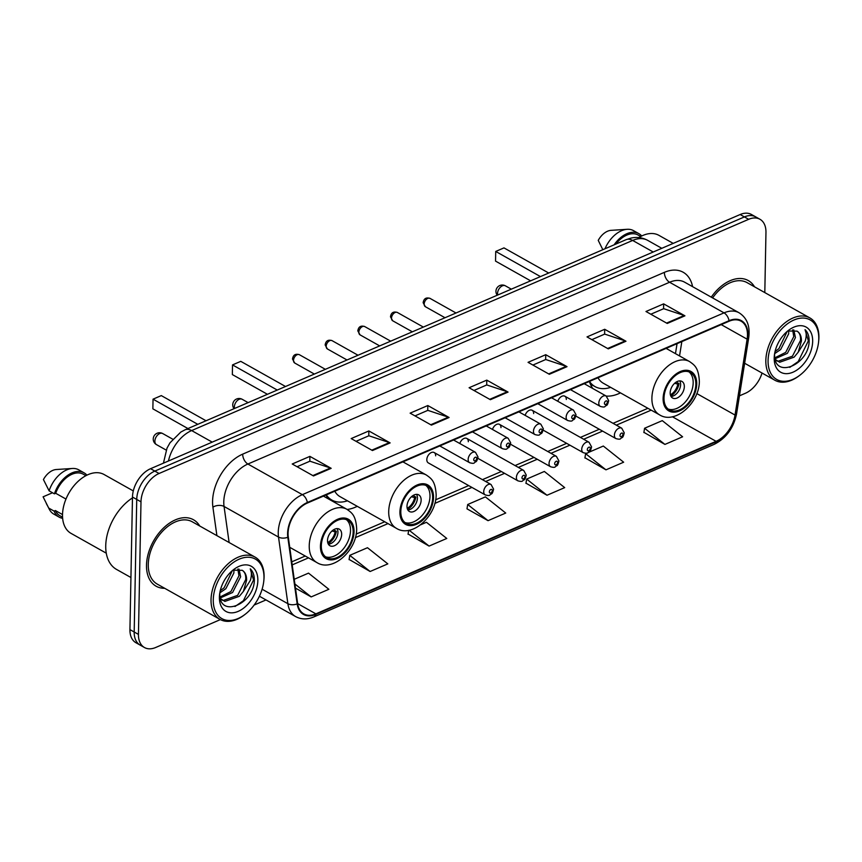 <?xml version="1.0" encoding="UTF-8"?>
<svg xmlns="http://www.w3.org/2000/svg" width="862" height="862" viewBox="0 0 862 862"><rect width="100%" height="100%" fill="white"/><g stroke="black" fill="none" stroke-linecap="round" stroke-linejoin="round"><path stroke-width="1.29" d="M589.403 381.446A42.087 26.937 119.3 0 0 592.797 388.514M606.245 396.067A42.087 26.937 119.3 0 0 620.446 392.867M326.213 494.917A42.087 26.937 119.3 0 0 327.538 498.408M347.17 509.453A42.087 26.937 119.3 0 0 357.245 506.328M435.666 455.815A5.959 3.814 119.3 0 0 434.157 452.528A5.959 3.814 119.3 0 0 429.459 453.832A5.959 3.814 119.3 0 0 426.819 459.629A5.959 3.814 119.3 0 0 428.317 462.905L485.231 494.896A5.959 3.814 -60.7 0 1 483.722 491.609A5.959 3.814 -60.7 0 1 486.373 485.823A5.959 3.814 -60.7 0 1 491.071 484.519L493.592 489.153C492.051 495.445 491.577 493.118 489.972 494.95C489.573 495.704 487.989 495.682 485.231 494.896M468.325 441.732A5.959 3.814 119.3 0 0 466.827 438.446A5.959 3.814 119.3 0 0 459.823 443.531M500.984 427.649A5.959 3.814 119.3 0 0 499.486 424.363A5.959 3.814 119.3 0 0 492.482 429.448M533.653 413.566A5.959 3.814 119.3 0 0 532.145 410.28A5.959 3.814 119.3 0 0 525.141 415.365M566.312 399.483A5.959 3.814 119.3 0 0 564.815 396.197A5.959 3.814 119.3 0 0 557.811 401.293M764.809 292.595L765.962 232.395A23.824 15.247 119.3 0 0 759.95 219.26L751.438 214.476A23.824 15.247 119.3 0 0 740.156 214.53L150.57 468.702A23.824 15.247 119.3 0 0 132.479 497.04L129.936 629.605A23.824 15.247 119.3 0 0 135.948 642.74L140.204 645.132A23.824 15.247 119.3 0 1 134.192 631.997A23.824 15.247 119.3 0 0 140.204 645.132L144.46 647.524A23.824 15.247 119.3 0 0 155.742 647.47L220.392 619.595M759.95 219.26A23.824 15.247 119.3 0 0 748.669 219.314L159.082 473.486A23.824 15.247 119.3 0 0 140.991 501.824L136.735 499.432L134.192 631.997L136.735 499.432A23.824 15.247 119.3 0 1 154.826 471.094A23.824 15.247 119.3 0 0 136.735 499.432L132.479 497.04M748.669 219.314L744.412 216.922L154.826 471.094L744.412 216.922A23.824 15.247 119.3 0 1 755.694 216.868A23.824 15.247 119.3 0 0 744.412 216.922L740.156 214.53M146.497 565.181A38.122 24.405 119.3 0 0 156.119 586.214A38.122 24.405 119.3 0 0 164.685 588.293A38.122 24.405 119.3 0 1 156.119 586.214A38.122 24.405 119.3 0 1 146.497 565.181A38.122 24.405 119.3 0 1 163.414 528.104A38.122 24.405 119.3 0 1 193.476 519.754A38.122 24.405 119.3 0 0 163.414 528.104A38.122 24.405 119.3 0 0 146.497 565.181M288.07 533.266A25.418 16.27 -60.7 0 1 307.357 503.042L729.036 321.257A25.418 16.27 -60.7 0 1 741.072 321.192A25.418 16.27 -60.7 0 1 747.117 339.175L735.027 415.053A25.418 16.27 -60.7 0 1 716.096 441.322L315.869 613.852A25.418 16.27 -60.7 0 1 303.844 613.916A25.418 16.27 -60.7 0 1 297.649 603.605L288.285 536.983A25.418 16.27 -60.7 0 1 288.07 533.266M287.596 533.47A26.043 16.669 119.3 0 0 287.811 537.274L297.174 603.906A26.043 16.669 119.3 0 0 315.858 614.401L716.085 441.872A26.043 16.669 119.3 0 0 735.491 414.945L747.58 339.068A26.043 16.669 119.3 0 0 729.047 320.707L307.368 502.481A26.043 16.669 119.3 0 0 287.596 533.47M650.832 314.221L663.675 308.682L684.191 315.492A6.357 3.739 66.7 0 1 684.934 315.826L663.654 303.866L645.972 311.494L667.242 323.455L684.934 315.826M663.568 308.736L663.654 303.866M591.871 339.639L604.715 334.1L625.23 340.91A6.357 3.739 66.7 0 1 625.974 341.244L604.704 329.284L587.011 336.913L608.281 348.862L625.974 341.244M604.607 334.154L604.704 329.284M532.91 365.057L545.754 359.519L566.269 366.328A6.357 3.739 66.7 0 1 567.013 366.662L545.743 354.702L528.05 362.331L549.331 374.28L567.013 366.662M545.646 359.573L545.743 354.702M297.078 466.73L309.921 461.192L330.437 468.001A6.357 3.739 66.7 0 1 331.18 468.325L309.9 456.375L292.218 463.993L313.488 475.953L331.18 468.325M309.814 461.235L309.9 456.375M356.038 441.312L368.882 435.773L389.398 442.583A6.357 3.739 66.7 0 1 390.141 442.906L368.861 430.957L351.179 438.575L372.449 450.535L390.141 442.906M368.764 435.816L368.861 430.957M414.999 415.893L427.843 410.355L448.359 417.165A6.357 3.739 66.7 0 1 449.091 417.499L427.821 405.539L410.129 413.157L431.409 425.117L449.091 417.499M427.724 410.398L427.821 405.539M473.949 390.475L486.793 384.937L507.319 391.747A6.357 3.739 66.7 0 1 508.052 392.081L486.782 380.12L469.09 387.738L490.37 399.699L508.052 392.081M486.685 384.991L486.782 380.12M199.715 525.992A38.122 24.405 119.3 0 0 193.476 519.754A38.122 24.405 119.3 0 1 199.715 525.992M754.519 286.809A38.122 24.405 119.3 0 0 748.291 280.57A38.122 24.405 119.3 0 0 711.269 297.153A38.122 24.405 119.3 0 1 748.291 280.57A38.122 24.405 119.3 0 1 754.519 286.809M140.991 501.824L138.448 634.389A23.824 15.247 119.3 0 0 144.46 647.524M254.128 605.049L266.013 599.93M739.456 395.83L745.328 393.298A23.824 15.247 119.3 0 0 762.051 373.041M584.942 457.765L605.964 469.833L623.646 462.204L603.314 446.042L588.315 452.507M643.903 432.347L664.925 444.415L682.607 436.786L662.275 420.634L644.582 428.252L643.86 432.573M408.06 534.02L429.082 546.088L446.775 538.459L426.431 522.297L420.678 524.786M349.099 559.438L370.121 571.495L387.814 563.877L367.481 547.715L349.789 555.343L349.067 559.664M295.461 588.089L311.171 596.913L328.853 589.296L308.521 573.133L294.233 579.296M525.982 483.183L547.004 495.251L564.696 487.623L544.353 471.46L526.671 479.089L525.939 483.41M488.043 520.67L505.735 513.041L485.392 496.878L467.71 504.507L466.978 508.828L488.043 520.67L467.71 504.507M408.685 530.313L408.028 534.246M429.082 546.088L409.127 530.227M370.121 571.495L349.789 555.343M311.171 596.913L294.89 583.983M547.004 495.251L526.671 479.089M587.011 453.078L585.621 453.671L584.899 457.991M605.964 469.833L585.621 453.671M664.925 444.415L644.582 428.252M263.977 577.928A34.146 21.862 119.3 0 0 239.194 559.169A34.146 21.862 119.3 0 0 213.27 599.79A34.146 21.862 119.3 0 0 245.25 614.24A34.146 21.862 119.3 0 0 263.75 581.322A34.146 21.862 119.3 0 0 263.977 577.928M263.75 581.322L263.858 580.374A35.741 22.875 119.3 0 0 264.095 576.818A35.741 22.875 119.3 0 0 255.077 557.111A35.741 22.875 119.3 0 0 226.889 564.933A35.741 22.875 119.3 0 0 211.028 599.693A35.741 22.875 119.3 0 0 220.047 619.412A35.741 22.875 119.3 0 0 244.496 614.822L245.25 614.24M255.077 557.111L192.312 521.822A35.741 22.875 119.3 0 0 164.125 529.656A35.741 22.875 119.3 0 0 148.264 564.416A35.741 22.875 119.3 0 0 157.293 584.134L220.047 619.412M132.468 497.902A42.884 27.455 119.3 0 0 105.735 545.775A42.884 27.455 119.3 0 0 116.553 569.437L130.938 577.518M133.298 490.931L104.108 474.531A33.747 21.604 119.3 0 0 77.494 481.923A33.747 21.604 119.3 0 0 62.517 514.754A33.747 21.604 119.3 0 0 71.04 533.373L106.274 553.178M233.871 570.008L233.882 572.95L225.833 588.714L219.821 592.851M232.255 570.838L224.142 587.765L220.219 590.804M238.957 569.071L240.638 576.753L232.589 592.506L220.252 597.959M237.847 569.039L238.946 575.805L230.897 591.558L220.069 596.989M220.413 598.616L224.885 601.417L239.345 596.299L243.386 591.407L246.629 580.126C246.651 575.45 245.185 572.174 242.265 570.31C244.883 572.066 246.036 575.159 245.702 579.598L237.653 595.351L223.204 600.469L222.019 600.06M219.81 593.228C218.603 618.388 252.641 605.027 254.29 581.613L254.344 580.428C254.387 575.331 253.019 571.463 250.239 568.823C251.715 571.721 251.769 575.536 250.411 580.277L243.386 591.407M219.401 597.14A25.892 16.572 119.3 0 0 238.192 611.373A25.892 16.572 119.3 0 0 257.846 580.568A25.892 16.572 119.3 0 0 233.602 569.61A25.892 16.572 119.3 0 0 219.573 594.575A25.892 16.572 119.3 0 0 219.401 597.14M242.265 570.31L233.483 570.181M62.517 514.56L55.373 510.541A23.824 15.247 119.3 0 0 59.941 515.745L62.56 517.222M52.507 492.762L43.1 496.814L49.349 509.377A25.418 16.27 119.3 0 0 53.843 514.14L59.166 517.135A25.418 16.27 119.3 0 0 62.646 518.353M55.373 510.541L54.08 511.101L48.768 508.106A25.418 16.27 119.3 0 0 49.349 509.377M48.768 508.106L46.343 503.623M54.08 511.101A25.418 16.27 119.3 0 0 59.166 517.135M85.909 475.684L83.291 474.208A23.824 15.247 119.3 0 0 55.707 493.279L65.975 499.055M86.922 475.167A25.418 16.27 119.3 0 0 84.067 472.829L78.754 469.833A25.418 16.27 119.3 0 0 72.343 468.475L56.245 469.521A15.882 10.172 119.3 0 0 43.434 479.552L49.102 490.844L54.414 493.84L55.707 493.279M72.343 468.475A25.418 16.27 119.3 0 0 49.102 490.844M84.067 472.829A25.418 16.27 119.3 0 0 54.414 493.84M250.239 568.823L253.557 579.986L243.396 600.728L234.96 606.536M321.321 545.808A21.442 13.727 119.3 0 0 326.741 557.639A21.442 13.727 119.3 0 0 343.647 552.941A21.442 13.727 119.3 0 0 353.161 532.08A21.442 13.727 119.3 0 0 347.752 520.249A21.442 13.727 119.3 0 0 330.846 524.947A21.442 13.727 119.3 0 0 321.321 545.808M325.47 556.777A21.442 13.727 119.3 0 0 341.794 550.635A21.442 13.727 119.3 0 0 350.511 530.583A21.442 13.727 119.3 0 0 346.362 519.624M206.04 420.753L161.302 395.604L153.048 399.171L197.786 424.319M153.048 399.171L152.865 408.836L187.948 428.554M327.506 540.496A9.525 6.099 119.3 0 0 329.92 545.754A9.525 6.099 119.3 0 0 337.43 543.674A9.525 6.099 119.3 0 0 341.664 534.397A9.525 6.099 119.3 0 0 339.251 529.139A9.525 6.099 119.3 0 0 331.741 531.229A9.525 6.099 119.3 0 0 327.506 540.496M328.347 544.181A9.525 6.099 119.3 0 0 337.936 532.307A9.525 6.099 119.3 0 0 337.096 528.621M333.583 529.774L336.363 531.337A12.704 8.135 -60.7 0 1 328.11 543.717M327.711 542.564A11.12 7.111 -60.7 0 0 335.167 531.865L336.363 531.337M335.167 531.865L331.989 531.003M818.781 338.755A34.146 21.862 119.3 0 0 793.999 319.996A34.146 21.862 119.3 0 0 768.074 360.607A34.146 21.862 119.3 0 0 800.055 375.067A34.146 21.862 119.3 0 0 818.566 342.139A34.146 21.862 119.3 0 0 818.781 338.755M818.566 342.139L818.663 341.19A35.741 22.875 119.3 0 0 818.9 337.645A35.741 22.875 119.3 0 0 809.881 317.927A35.741 22.875 119.3 0 0 781.694 325.761A35.741 22.875 119.3 0 0 765.833 360.521A35.741 22.875 119.3 0 0 774.852 380.239A35.741 22.875 119.3 0 0 799.3 375.649L800.055 375.067M809.881 317.927L747.117 282.65A35.741 22.875 119.3 0 0 712.615 297.918M673.222 243.386L658.924 235.348A33.747 21.604 119.3 0 0 638.85 237.589M788.676 330.825L788.687 333.777L780.638 349.53L774.626 353.679M787.06 331.654L778.957 348.582L775.024 351.631M793.773 329.898L795.443 337.57L787.394 353.334L775.067 358.775M792.663 329.866L793.751 336.622L785.702 352.386L774.873 357.805M775.229 359.432L779.701 362.245L794.15 357.127L798.19 352.235L801.444 340.943C801.455 336.266 800.001 333.001 797.07 331.137C799.699 332.883 800.841 335.986 800.507 340.425L792.458 356.178L778.009 361.286L776.824 360.876M774.615 354.045C773.408 379.215 807.446 365.854 809.095 342.44L809.149 341.255C809.202 336.158 807.834 332.29 805.043 329.65C806.52 332.538 806.584 336.352 805.227 341.093L798.19 352.235M774.205 357.967A25.892 16.572 119.3 0 0 792.997 372.19A25.892 16.572 119.3 0 0 812.661 341.395A25.892 16.572 119.3 0 0 788.407 330.426A25.892 16.572 119.3 0 0 774.378 355.392A25.892 16.572 119.3 0 0 774.205 357.967M797.07 331.137L788.288 331.008M640.714 236.5L638.096 235.035A23.824 15.247 119.3 0 0 615.942 244.043M641.727 235.983A25.418 16.27 119.3 0 0 638.882 233.656L633.559 230.66A25.418 16.27 119.3 0 0 627.148 229.303L611.05 230.348A15.882 10.172 119.3 0 0 598.239 240.379L602.829 249.7M627.148 229.303A25.418 16.27 119.3 0 0 604.995 248.762M638.882 233.656A25.418 16.27 119.3 0 0 614.11 244.84M805.043 329.65L808.362 340.813L798.212 361.555L789.775 367.363M400.808 511.543A21.442 13.727 119.3 0 0 406.217 523.374A21.442 13.727 119.3 0 0 423.123 518.676A21.442 13.727 119.3 0 0 432.638 497.816A21.442 13.727 119.3 0 0 427.229 485.996A21.442 13.727 119.3 0 0 410.323 490.683A21.442 13.727 119.3 0 0 400.808 511.543M404.957 522.512A21.442 13.727 119.3 0 0 421.27 516.381A21.442 13.727 119.3 0 0 429.987 496.329A21.442 13.727 119.3 0 0 425.839 485.36M334.79 491.211A30.579 19.567 119.3 0 0 340.048 496.652L396.423 528.341A30.579 19.567 -60.7 0 1 388.708 511.478A30.579 19.567 -60.7 0 1 402.274 481.739A30.579 19.567 -60.7 0 1 426.388 475.037C431.129 478.475 435.342 480.824 436.15 494.605C436.484 516.015 412.079 538.308 396.423 528.341M326.299 494.874A37.562 24.05 119.3 0 0 331.838 500.057A37.562 24.05 119.3 0 0 347.429 500.811M326.946 497.04A37.562 24.05 119.3 0 0 329.176 498.559L331.838 500.057M285.516 386.499L240.778 361.35L232.524 364.906L277.262 390.055M232.524 364.906L232.341 374.571L267.425 394.29M406.993 506.242A9.525 6.099 119.3 0 0 409.396 511.5A9.525 6.099 119.3 0 0 416.906 509.41A9.525 6.099 119.3 0 0 421.141 500.132A9.525 6.099 119.3 0 0 418.738 494.885A9.525 6.099 119.3 0 0 411.217 496.965A9.525 6.099 119.3 0 0 406.993 506.242M407.823 509.927A9.525 6.099 119.3 0 0 417.413 498.042A9.525 6.099 119.3 0 0 416.572 494.357M413.06 495.51L415.84 497.083A12.704 8.135 -60.7 0 1 407.586 509.453M407.198 508.3A11.12 7.111 -60.7 0 0 414.644 497.6L415.84 497.083M414.644 497.6L411.465 496.738M663.999 398.082A21.442 13.727 119.3 0 0 669.408 409.913A21.442 13.727 119.3 0 0 686.324 405.215A21.442 13.727 119.3 0 0 695.839 384.355A21.442 13.727 119.3 0 0 690.43 372.524A21.442 13.727 119.3 0 0 673.513 377.222A21.442 13.727 119.3 0 0 663.999 398.082M668.147 409.051A21.442 13.727 119.3 0 0 684.46 402.91A21.442 13.727 119.3 0 0 693.177 382.857A21.442 13.727 119.3 0 0 689.029 371.899M597.991 377.75A30.579 19.567 119.3 0 0 603.238 383.191L659.613 414.881A30.579 19.567 -60.7 0 1 651.898 398.018A30.579 19.567 -60.7 0 1 665.464 368.279A30.579 19.567 -60.7 0 1 689.578 361.577C694.319 365.014 698.532 367.363 699.341 381.144C699.675 402.554 675.269 424.847 659.613 414.881M589.489 381.413A37.562 24.05 119.3 0 0 595.028 386.596A37.562 24.05 119.3 0 0 610.63 387.35M590.147 383.579A37.562 24.05 119.3 0 0 592.366 385.098L595.028 386.596M548.717 273.028L503.979 247.89L495.725 251.445L540.463 276.594M495.725 251.445L495.542 261.111L530.626 280.829M670.183 392.77A9.525 6.099 119.3 0 0 672.586 398.028A9.525 6.099 119.3 0 0 680.107 395.949A9.525 6.099 119.3 0 0 684.331 386.672A9.525 6.099 119.3 0 0 681.928 381.413A9.525 6.099 119.3 0 0 674.407 383.504A9.525 6.099 119.3 0 0 670.183 392.77M671.024 396.455A9.525 6.099 119.3 0 0 680.614 384.581A9.525 6.099 119.3 0 0 679.773 380.896M676.261 382.049L679.04 383.612A12.704 8.135 -60.7 0 1 670.776 395.992M670.388 394.839A11.12 7.111 -60.7 0 0 677.834 384.14L679.04 383.612M677.834 384.14L674.655 383.278M653.224 252.006L632.654 240.444A15.882 9.353 -113.3 0 0 626.103 239.668L631.113 238.052C636.986 236.791 642.513 237.567 647.696 240.369A31.765 20.332 119.3 0 0 632.654 240.444L191.644 430.569A31.765 20.332 119.3 0 0 168.435 460.998M212.214 442.131L191.644 430.569A15.882 9.353 -113.3 0 0 185.093 429.793L626.103 239.668M129.936 629.605L138.448 634.389M150.57 468.702L159.082 473.486M216.901 535.647L212.903 507.168A39.706 25.418 -60.7 0 1 242.707 454.134L664.386 272.349A7.941 4.676 -113.3 0 0 669.58 282.251L247.9 464.025A31.765 20.332 119.3 0 0 223.786 501.813A31.765 20.332 119.3 0 0 224.055 506.457L229.12 542.521M664.386 272.349A39.706 25.418 -60.7 0 1 692.585 286.658M684.611 282.176A31.765 20.332 119.3 0 0 669.58 282.251L724.037 312.863A31.765 20.332 -60.7 0 1 739.079 312.787L684.611 282.176M315.858 614.401A7.941 4.676 -113.3 0 1 313.94 616.89C307.325 619.67 301.215 619.562 295.623 616.578A31.765 20.332 -60.7 0 1 287.876 603.702L278.512 537.069A31.765 20.332 -60.7 0 1 278.243 532.425A31.765 20.332 -60.7 0 1 302.357 494.648A7.941 4.676 66.7 0 1 307.368 502.481M287.811 537.274A7.941 4.676 -8 0 1 278.512 537.069L224.055 506.457A7.941 4.676 172 0 0 212.903 507.168M716.085 441.872A7.941 4.676 66.7 0 1 714.156 444.361C726.16 438.284 733.648 428.058 736.601 413.695L748.701 337.818C750.285 326.245 747.074 317.906 739.079 312.787M735.491 414.945A7.941 3.049 9.1 0 0 736.601 413.695M262.113 589.22L287.876 603.702A7.941 4.676 -8 0 0 297.174 603.906M747.58 339.068A7.941 3.049 9.1 0 0 748.701 337.818M729.047 320.707A7.941 4.676 -113.3 0 0 724.037 312.863L302.357 494.648L247.9 464.025A7.941 4.676 -113.3 0 1 242.707 454.134M716.096 441.322L672.392 416.755M735.027 415.053L696.808 393.568M747.117 339.175L721.225 324.618M679.547 355.931L681.831 341.611M315.869 613.852L297.649 603.605M292.207 564.89L308.51 557.865M355.338 537.672L387.986 523.6M434.814 503.419L471.923 487.418M485.683 481.481L504.582 473.335M518.342 467.409L537.241 459.252M551.001 453.326L569.911 445.169M583.671 439.243L602.57 431.097M616.33 425.16L651.176 410.14M507.319 391.747L489.713 399.332M448.359 417.165L430.752 424.75M389.398 442.583L371.791 450.169M330.437 468.001L312.831 475.587M566.269 366.328L548.674 373.914M625.23 340.91L607.635 348.496M684.191 315.492L666.595 323.078M354.045 531.703A22.638 14.492 119.3 0 0 337.624 519.269A22.638 14.492 119.3 0 0 320.438 546.185A22.638 14.492 119.3 0 0 336.87 558.619A22.638 14.492 119.3 0 0 354.045 531.703M309.232 545.743A30.579 19.567 -60.7 0 1 322.797 516.004A30.579 19.567 -60.7 0 1 346.912 509.302C351.653 512.739 355.866 515.088 356.674 528.859C357.008 550.279 332.603 572.573 316.947 562.606A30.579 19.567 -60.7 0 1 309.232 545.743M159.707 433.564A6.357 4.062 -60.7 0 1 162.713 433.554A6.357 6.357 0 0 0 153.253 438.758A6.357 6.357 0 0 0 156.485 444.63A6.357 4.062 -60.7 0 1 154.891 441.118A6.357 4.062 -60.7 0 1 159.707 433.564M433.521 497.439A22.638 14.492 119.3 0 0 417.1 485.004A22.638 14.492 119.3 0 0 399.925 511.931A22.638 14.492 119.3 0 0 416.346 524.355A22.638 14.492 119.3 0 0 433.521 497.439M327.388 498.074A38.079 24.373 119.3 0 0 328.907 498.678L327.431 498.182M234.561 408.459A6.357 4.062 -60.7 0 1 234.367 406.864A6.357 4.062 -60.7 0 1 239.183 399.3A6.357 4.062 -60.7 0 1 242.19 399.289A6.357 6.357 0 0 0 234.033 408.685M696.722 383.978A22.638 14.492 119.3 0 0 680.29 371.544A22.638 14.492 119.3 0 0 663.115 398.459A22.638 14.492 119.3 0 0 679.536 410.894A22.638 14.492 119.3 0 0 696.722 383.978M590.578 384.614A38.079 24.373 119.3 0 0 592.097 385.217L590.621 384.721M497.751 294.998A6.357 4.062 -60.7 0 1 497.557 293.392A6.357 4.062 -60.7 0 1 502.384 285.839A6.357 4.062 -60.7 0 1 505.391 285.828A6.357 6.357 0 0 0 497.234 295.224M293.522 360.402A4.763 3.049 119.3 0 0 294.718 363.021L292.498 359.045C293.134 354.939 295.429 353.495 299.394 354.713A4.763 3.049 119.3 0 0 295.634 355.758A4.763 3.049 119.3 0 0 293.522 360.402M439.803 445.945L469.65 462.722A5.959 3.814 -60.7 0 1 468.152 459.435A5.959 3.814 -60.7 0 1 470.792 453.649A5.959 3.814 -60.7 0 1 475.49 452.334L453.563 440.008M473.755 459.661A1.983 1.271 119.3 0 0 475.199 460.75A1.983 1.271 119.3 0 0 476.708 458.39A1.983 1.271 119.3 0 0 475.264 457.302A1.983 1.271 119.3 0 0 473.755 459.661M326.181 346.319A4.763 3.049 119.3 0 0 327.388 348.948L325.157 344.972C325.793 340.856 328.099 339.412 332.053 340.641A4.763 3.049 119.3 0 0 328.293 341.686A4.763 3.049 119.3 0 0 326.181 346.319M472.462 431.862L502.32 448.639A5.959 3.814 -60.7 0 1 500.811 445.352A5.959 3.814 -60.7 0 1 503.451 439.566A5.959 3.814 -60.7 0 1 508.149 438.262L486.222 425.936M506.414 445.579A1.983 1.271 119.3 0 0 507.858 446.667A1.983 1.271 119.3 0 0 509.367 444.307A1.983 1.271 119.3 0 0 507.923 443.219A1.983 1.271 119.3 0 0 506.414 445.579M358.84 332.236A4.763 3.049 119.3 0 0 360.047 334.865L357.827 330.889C358.463 326.784 360.758 325.34 364.712 326.558A4.763 3.049 119.3 0 0 360.962 327.603A4.763 3.049 119.3 0 0 358.84 332.236M505.132 417.779L534.979 434.567A5.959 3.814 -60.7 0 1 533.47 431.28A5.959 3.814 -60.7 0 1 536.121 425.483A5.959 3.814 -60.7 0 1 540.819 424.179L518.881 411.853M539.084 431.496A1.983 1.271 119.3 0 0 540.528 432.595A1.983 1.271 119.3 0 0 542.026 430.224A1.983 1.271 119.3 0 0 540.593 429.136A1.983 1.271 119.3 0 0 539.084 431.496M391.51 318.153A4.763 3.049 119.3 0 0 392.706 320.783L390.486 316.807C391.122 312.701 393.417 311.257 397.382 312.475A4.763 3.049 119.3 0 0 393.622 313.52A4.763 3.049 119.3 0 0 391.51 318.153M537.791 403.696L567.638 420.484A5.959 3.814 -60.7 0 1 566.14 417.197A5.959 3.814 -60.7 0 1 568.78 411.4A5.959 3.814 -60.7 0 1 573.478 410.096L551.551 397.77M571.743 417.423A1.983 1.271 119.3 0 0 573.187 418.512A1.983 1.271 119.3 0 0 574.695 416.152A1.983 1.271 119.3 0 0 573.252 415.053A1.983 1.271 119.3 0 0 571.743 417.423M424.169 304.07A4.763 3.049 119.3 0 0 425.375 306.7L423.145 302.724C423.792 298.618 426.087 297.174 430.041 298.392A4.763 3.049 119.3 0 0 426.281 299.437A4.763 3.049 119.3 0 0 424.169 304.07M570.45 389.624L600.308 406.401A5.959 3.814 -60.7 0 1 598.799 403.114A5.959 3.814 -60.7 0 1 601.45 397.317A5.959 3.814 -60.7 0 1 606.148 396.014L584.21 383.687M604.413 403.341A1.983 1.271 119.3 0 0 605.846 404.429A1.983 1.271 119.3 0 0 607.354 402.069A1.983 1.271 119.3 0 0 605.921 400.981A1.983 1.271 119.3 0 0 604.413 403.341M492.277 490.564A1.983 1.271 119.3 0 0 490.844 489.476A1.983 1.271 119.3 0 0 489.336 491.836A1.983 1.271 119.3 0 0 490.78 492.924A1.983 1.271 119.3 0 0 492.277 490.564M516.392 477.537A5.959 3.814 -60.7 0 1 519.032 471.74A5.959 3.814 -60.7 0 1 523.73 470.436L526.262 475.07C524.721 481.362 524.247 479.046 522.641 480.867C522.232 481.621 520.648 481.599 517.89 480.824A5.959 3.814 -60.7 0 1 516.392 477.537M524.947 476.481A1.983 1.271 119.3 0 0 523.503 475.393A1.983 1.271 119.3 0 0 521.995 477.753A1.983 1.271 119.3 0 0 523.439 478.852A1.983 1.271 119.3 0 0 524.947 476.481M549.051 463.454A5.959 3.814 -60.7 0 1 551.702 457.657A5.959 3.814 -60.7 0 1 556.399 456.354L558.921 460.987C557.38 467.279 556.906 464.963 555.3 466.784C554.902 467.538 553.318 467.527 550.559 466.741A5.959 3.814 -60.7 0 1 549.051 463.454M557.606 462.409A1.983 1.271 119.3 0 0 556.173 461.31A1.983 1.271 119.3 0 0 554.665 463.681A1.983 1.271 119.3 0 0 556.098 464.769A1.983 1.271 119.3 0 0 557.606 462.409M581.721 449.371A5.959 3.814 -60.7 0 1 584.361 443.574A5.959 3.814 -60.7 0 1 589.058 442.271L591.58 446.904C590.039 453.207 589.576 450.88 587.97 452.701C587.561 453.455 585.977 453.444 583.218 452.658A5.959 3.814 -60.7 0 1 581.721 449.371M590.276 448.326A1.983 1.271 119.3 0 0 588.832 447.238A1.983 1.271 119.3 0 0 587.324 449.598A1.983 1.271 119.3 0 0 588.768 450.686A1.983 1.271 119.3 0 0 590.276 448.326M614.38 435.288A5.959 3.814 -60.7 0 1 617.02 429.491A5.959 3.814 -60.7 0 1 621.717 428.188L624.25 432.821C622.709 439.124 622.235 436.797 620.629 438.618C620.231 439.372 618.647 439.361 615.888 438.575A5.959 3.814 -60.7 0 1 614.38 435.288M622.935 434.243A1.983 1.271 119.3 0 0 621.491 433.155A1.983 1.271 119.3 0 0 619.993 435.515A1.983 1.271 119.3 0 0 621.427 436.603A1.983 1.271 119.3 0 0 622.935 434.243M163.435 463.153L167.012 448.121L170.008 442.799L180.826 432.056L185.093 429.793M647.696 240.369L661.811 248.31M313.94 616.89L714.156 444.361M295.623 616.578L259.408 596.224M291.776 561.83L305.245 556.033M356.157 534.084L384.721 521.769M435.633 499.82L468.659 485.586M482.418 479.649L501.318 471.503M515.077 465.566L533.987 457.42M547.736 451.494L566.646 443.337M580.406 437.411L599.305 429.254M613.065 423.328L647.912 408.308M675.463 353.646L677.058 343.658M323.433 496.113L346.912 509.302M289.74 547.316L316.947 562.606M172.734 439.178L162.713 433.554M166.172 450.072L156.485 444.63M744.649 363.258L774.852 380.239M402.91 461.849L426.388 475.037M329.941 498.99L328.907 498.678M248.116 402.619L242.19 399.289M666.111 348.388L689.578 361.577M593.131 385.529L592.097 385.217M511.317 289.158L505.391 285.828M294.718 363.021L314.361 374.065M469.65 462.722C472.408 463.508 473.992 463.53 474.402 462.775C475.996 460.944 476.47 463.271 478.011 456.968L475.49 452.334M299.394 354.713L325.362 369.313M327.388 348.948L347.02 359.982M502.32 448.639C505.078 449.425 506.651 449.447 507.061 448.693C508.666 446.861 509.14 449.188 510.681 442.896L508.149 438.262M332.053 340.641L358.021 355.241M360.047 334.865L379.679 345.899M534.979 434.567C537.737 435.353 539.321 435.364 539.72 434.61C541.325 432.789 541.799 435.105 543.34 428.813L540.819 424.179M364.712 326.558L390.691 341.158M392.706 320.783L412.348 331.816M567.638 420.484C570.396 421.27 571.98 421.281 572.39 420.527C573.995 418.706 574.469 421.022 576.01 414.73L573.478 410.096M397.382 312.475L423.35 327.075M425.375 306.7L445.007 317.733M600.308 406.401C603.066 407.187 604.65 407.198 605.049 406.444C606.654 404.623 607.128 406.95 608.669 400.647L606.148 396.014M430.041 298.392L456.02 312.992M434.157 452.528L491.071 484.519M466.827 438.446L523.73 470.436M477.839 458.304L517.89 480.824M499.486 424.363L556.399 456.354M510.509 444.221L550.559 466.741M532.145 410.28L589.058 442.271M543.168 430.138L583.218 452.658M564.815 396.197L621.717 428.188M575.838 416.066L615.888 438.575"/></g></svg>
